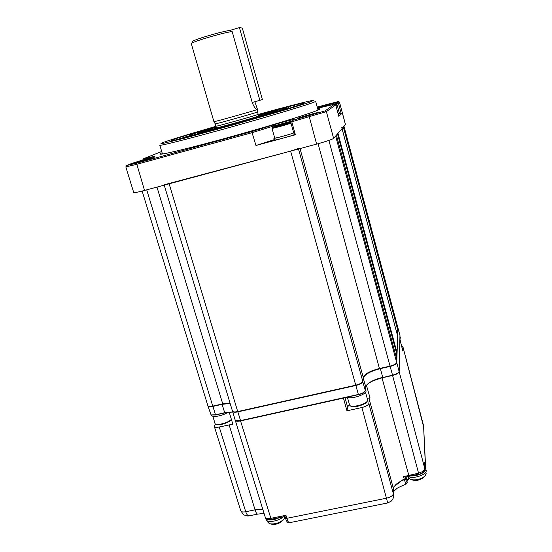 <?xml version="1.0" encoding="UTF-8"?>
<svg xmlns="http://www.w3.org/2000/svg" width="552" height="552" viewBox="0 0 552 552"><rect width="100%" height="100%" fill="white"/><g stroke="black" fill="none" stroke-linecap="round" stroke-linejoin="round"><path stroke-width="0.83" d="M191.627 43.373L192.475 41.793C189.985 40.896 219.599 31.857 230.011 30.374L239.423 27.6L259.868 100.34L252.209 102.486C253.954 106.846 255.569 109.206 257.053 109.572L257.184 109.558C254.23 110.786 212.41 122.503 213.921 121.681L191.351 43.829C188.867 42.828 221.455 32.961 232.157 31.512L252.209 102.486M239.423 27.6L242.314 28.048L262.379 99.546L259.868 100.34M257.473 109.413L254.872 101.74M213.928 121.688L215.225 123.848C213.797 124.704 254.368 113.339 257.232 112.084L257.494 111.925M230.011 30.374L232.157 31.512M260.792 115.244L260.503 115.43C257.225 117.01 210.436 130.051 214.259 128.326L217.067 127.319L214.19 128.375C211.933 129.644 257.391 116.948 260.503 115.43L258.667 115.637L260.792 115.244L261.262 115.713M164.123 184.789L290.614 151.11L298.356 148.522M396.736 359.069L396.681 362.436C396.239 363.858 394.038 365.079 390.057 366.114L379.445 368.508C370.061 370.923 364.679 373.897 363.285 377.437L362.767 381.28C362.167 382.819 359.821 384.123 355.729 385.186L237.712 411.571C234.572 412.199 232.813 412.013 232.44 411.019L164.227 185.134M396.784 359.255L336.409 135.164L335.637 136.068L396.681 362.436M397.523 335.588L397.005 352.652L395.425 354.149M337.431 133.612L342.04 128.657L397.557 335.671M341.695 127.733L343.993 126.387M397.806 327.377L397.75 330.096L396.35 331.159M230.018 402.994L222.732 403.871L212.748 406.12C209.815 406.721 208.18 406.569 207.849 405.672L142.14 191.068M367.004 401.449C365.983 404.699 353.404 408.163 350.844 405.899M231.371 419.375C230.274 422.39 218.35 426.206 216.177 424.233M283.894 124.414L278.939 125.808M293.664 132.721L292.422 133.336C288.144 134.978 274.054 138.704 274.717 138.028L272.005 128.347C271.308 128.899 285.405 125.118 289.717 123.565L290.98 123.02L290.028 122.489M278.85 125.483L283.804 124.096M215.487 414.911L222.697 413.179M227.803 412.358L227.431 412.599C222.173 416.077 211.685 417.76 211.644 415.166M365.935 390.623L365.99 390.809C367.211 394.225 351.3 399.613 347.16 397.164M355.398 395.453L353.915 395.667M352.514 395.977L357.648 394.839M365.355 390.229L365.5 389.05M400.366 337.858L399.896 339.128M399.945 337.12L399.965 336.396M339.439 113.346L338.155 113.912M295.003 134.212L295.016 134.239C295.41 134.826 274.537 140.684 274.358 140.035L273.868 138.304C274.047 138.931 294.92 133.073 294.533 132.508L293.616 132.528M274.668 137.841L273.875 138.304M338.169 113.96L340.191 113.153L339.404 113.201M340.191 113.153L340.591 114.65L338.576 115.471M293.767 106.895L289.282 108.185L287.951 106.895L294.678 105.039C309.941 101.389 306.394 103.01 284.052 109.903L283.983 109.924M258.695 115.099C271.48 111.69 277.801 110.193 277.642 110.6L277.29 110.773C273.171 113.029 194.608 135.026 197.23 133.198L215.977 127.132M317.71 108.923C319.877 108.613 320.539 108.73 319.691 109.289L318.463 109.917C311.783 113.008 277.187 123.779 238.257 134.716C199.32 145.659 166.097 153.953 160.998 154.167C159.424 154.249 159.79 153.801 162.102 152.807M317.531 108.261L334.54 104.245L335.74 104.901L338.797 116.313L341.315 113.995L340.48 114.223M329.351 105.487L329.378 104.494L337.32 102.299L338.376 102.996L329.544 105.432M341.315 113.995L338.376 102.996L339.501 102.175L338.397 101.54M154.691 156.768L154.919 156.264L143.223 158.866L142.582 160.432M142.485 160.101L147.695 158.955M274.24 139.642L255.962 145.5L295.382 134.778L291.78 121.764L326.384 111.635L325.066 110.876L334.54 104.245M125.821 166.883L136.544 164.379L252.298 132.604L273.895 125.925L272.998 125.028L251.753 131.583L255.962 145.5M274.137 126.781L273.895 125.925L292.27 120.978M325.066 110.876L292.663 120.343L291.78 121.764M292.663 120.343L293.837 119.66C295.658 118.721 281.541 122.371 272.998 125.028M251.753 131.583L136.537 163.24L126.67 165.49L131.928 163.371L154.919 156.264M143.223 158.866L161.708 151.489M153.711 157.879C151.22 158.976 133.894 163.861 133.618 163.544C132.211 163.413 156.43 156.526 154.001 157.741L153.711 157.879M318.752 112.511L318.711 112.532C317.738 113.263 298.404 118.645 297.838 118.349C296.051 118.287 320.512 111.463 318.752 112.511M317.269 107.295L332.677 103.21L317.365 107.647M125.835 166.932L133.715 192.551C133.95 192.986 137.551 192.282 144.514 190.44L316.62 144.113C326.246 141.443 331.911 139.546 333.615 138.407L345.497 124.6M335.74 104.901L326.384 111.635L333.615 138.407M317.2 107.033L338.348 101.513L337.32 102.299M317.483 108.075L329.378 104.494M159.797 145.148C157.782 146.653 189.909 138.566 232.199 126.725C274.468 114.899 312.121 103.445 315.268 101.616L315.654 101.347L318.035 110.103M215.956 126.332C189.888 133.86 172.383 139.201 163.44 142.347L161.274 143.203C160.342 143.727 161.522 143.665 164.82 143.002L184.396 138.193L235.414 124.31L287.447 109.227L308.54 102.61L313.833 100.326C311.356 100.264 287.33 106.412 258.226 114.43M289.289 108.295L287.647 108.668M207.938 405.899L207.938 405.975C208.27 406.872 209.905 407.017 212.837 406.424L222.049 404.347L230.149 403.436M212.824 406.106L215.556 414.987L211.25 414.994M215.383 423.984L214.307 426.434C214.666 427.393 216.301 427.586 219.227 427.006L232.847 424.184L229.204 412.227L232.751 412.033L224.754 412.93L222.028 404.029M232.53 411.261L232.537 411.33C232.909 412.323 234.662 412.51 237.808 411.882L355.819 385.503C359.911 384.447 362.257 383.143 362.85 381.598L363.326 378.051C364.796 374.311 370.468 371.179 380.349 368.639L390.14 366.424C394.121 365.396 396.329 364.168 396.764 362.747L396.64 362.671M362.705 381.508L365.32 390.512L364.941 391.299C363.699 392.638 361.491 393.7 358.317 394.473L240.437 420.617L235.801 420.7L235.159 420.003L232.592 411.509M380.293 368.322L382.722 377.347C375.015 379.224 369.667 381.77 366.68 384.999L365.769 386.876L365.32 390.512M365.769 386.876L363.209 377.975M366.673 373.545L370.247 371.579M397.447 330.544L397.302 334.719M396.674 353.17L396.502 358.158M399.958 335.402L399.103 371.434L396.764 362.747L397.895 327.715L343.979 126.415M397.826 327.778L399.986 335.575M364.962 391.271L364.713 391.651C363.54 392.927 361.443 393.928 358.421 394.666L240.589 420.796L235.987 420.776M232.702 411.882L224.602 412.751L215.404 414.814L211.057 414.925L207.994 406.141M215.632 405.472L215.432 405.837M214.852 405.968L215.052 405.603M366.68 384.999L366.452 385.344C369.502 382.053 374.96 379.452 382.819 377.54L392.596 375.353C395.473 374.656 397.454 373.725 398.53 372.559L398.758 372.214L398.53 372.559M215.556 414.987L224.754 412.93M383.923 367.501L383.467 367.936M399.103 371.434L398.758 372.214C397.619 373.442 395.536 374.422 392.506 375.16L382.819 377.54M343.413 397.992L346.966 410.805L361.877 407.535C365.955 406.486 368.274 405.14 368.846 403.505L369.288 399.455L369.999 397.792L367.204 398.406M369.999 397.792L366.438 385.317M393.093 487.43L404.133 478.736M401.773 346.083L402.932 346.815L402.891 351.093L399.952 339.887L399.179 371.737C398.758 373.193 396.557 374.435 392.582 375.47L381.998 377.837L373.29 380.701M425.482 468.206L425.564 466.136L424.64 462.673M407.141 481.855C407.39 482.772 406.969 483.573 405.879 484.249L404.381 479.66L405.472 478.729C406.438 482.082 406.976 483.028 407.093 481.572L407.141 482.055M405.037 477.149L403.553 476.645L404.381 479.66C397.64 482.276 394.011 485.353 393.486 488.893L393.562 496.317M402.946 346.925L423.826 427.724M249.421 515.796L249.256 515.83C247.848 515.92 246.682 514.554 245.737 511.745L219.227 427.006M361.877 407.535L387.718 502.948M289.455 522.703L289.365 522.723C288.579 522.675 287.737 521.205 286.84 518.321L285.929 515.292L284.984 516.424M343.392 398.116L240.541 420.921C237.408 421.542 235.649 421.335 235.262 420.313L235.255 420.272M366.618 385.275L368.908 383.157M346.966 410.805L347.608 406.969L349.416 404.499M344.993 397.647L347.608 406.969M426.082 470.125L426.137 470.304C427.6 474.568 412.303 479.695 408.121 476.328M408.687 475.327C413.979 477.68 427.062 472.664 425.737 468.82L424.847 467.537M283.142 516.844C278.512 521.467 266.285 523.172 265.981 519.266L265.636 518.142M265.567 517.942C266.174 521.343 276.614 520.198 281.748 516.134M426.096 473.305L425.275 475.817C420.831 479.405 415.884 480.606 410.433 479.419L408.708 477.715L408.37 476.479M368.846 403.505L393.341 493.667C392.893 495.675 390.657 497.173 386.642 498.166L286.84 518.321L285.453 517.99L284.998 516.472L284.101 519.053C279.685 523.006 274.786 524.552 269.404 523.675L267.665 521.999L267.32 520.846M258.84 115.216L271.674 112.228C272.957 112.877 199.796 133.439 203.288 131.452L215.942 127.298M215.97 127.167L198.61 132.777C194.532 135.067 277.904 111.635 276.338 110.931L258.722 115.126M258.177 114.292L257.901 114.457C254.996 115.803 213.886 127.298 215.915 126.194L215.239 123.855M259.888 115.603C256.204 117.321 207.504 130.817 215.349 127.947M237.712 411.571L169.14 183.809M290.614 151.11L355.729 385.186M362.767 381.28L298.487 148.992M300.019 148.578L363.285 377.437M379.445 368.508L318.062 143.72M328.888 140.422L390.057 366.114M337.507 133.908L396.564 353.259M397.005 352.652L337.983 133.349M342.026 128.671L397.564 335.733M397.75 330.096L343.372 127.119M212.748 406.12L146.715 189.847M156.968 187.087L222.732 403.871M367.556 399.682L367.618 400.228C367.639 404.305 349.678 408.68 349.464 404.657L347.387 397.261M401.718 345.787L401.67 346.428M231.357 419.306C228.535 423.06 214.963 426.275 214.949 423.205L212.81 416.201M272.584 127.367C270.797 128.312 288.675 123.406 290.028 122.578C291.504 121.723 274.144 126.491 272.584 127.367M335.644 104.845C336.782 104.445 336.679 104.39 335.333 104.68M335.892 105.466L337.189 104.949L339.445 113.353M272.267 113.056L271.722 113.022C287.288 108.226 290.083 106.998 280.105 109.337L287.951 106.895M271.536 113.25L271.315 113.291C269.873 113.636 270.011 113.546 271.722 113.022M276.821 111.939L271.315 113.291M276.607 111.98L284.052 109.903M297.604 105.653L293.747 106.557L294.678 105.039M284.218 107.847L284.321 107.812C286.536 107.143 286.736 107.033 284.922 107.495L284.535 107.75M277.746 109.772L258.536 114.94M284.321 107.812L277.849 109.738M211.871 128.057L207.573 129.127M216.004 126.919L211.671 128.099M209.47 128.644L207.366 129.161M209.118 128.533L215.998 126.532M258.308 114.609L284.922 107.495M177.999 139.332L188.377 136.006M201.687 131.203L202.377 130.638L195.76 132.48L196.588 132.79M206.22 129.823L205.855 129.934C189.55 134.874 185.182 136.53 192.751 134.909L183.112 137.89M202.377 130.638L206.655 129.582M192.282 135.15L192.751 134.909M176.316 139.766L183.209 137.855M176.157 139.801C165.545 142.064 172.072 139.621 195.76 132.48M186.997 137.144L194.062 134.805L194.794 135.13M199.714 133.825L200.466 133.018L270.825 113.857M194.062 134.805L200.466 133.018M260.351 116.92L259.716 116.603M265.326 115.471L266.057 114.857M269.818 114.16L271.322 113.553M185.161 137.614L185.065 137.634C203.867 132.915 242.362 122.261 269.852 114.147M186.542 137.048L185.065 137.634M309.03 115.844L316.62 144.113M144.514 190.44L136.537 163.24M338.362 101.575L339.466 102.21L345.476 124.683M281.948 108.903L281.458 108.827M240.589 420.796L237.781 411.557M355.771 385.179L358.421 394.666M390.14 366.424L392.596 375.353M369.288 399.455L393.486 488.893L393.707 491.528M424.771 465.764L425.371 465.081L423.57 425.737M424.585 462.107L424.923 469.166C424.985 471.794 420.776 474.092 418.906 474.106L418.554 473.174L403.553 476.645M399.179 371.737L424.881 468.952L423.08 471.387L418.554 473.174L392.582 375.47M409.025 476.128L381.998 377.837M405.472 478.729L405.044 477.169M406.024 476.873L407.093 480.785L408.721 477.777M229.108 424.819L255.052 509.841L245.737 511.745C242.845 512.263 241.183 511.911 240.741 510.683L214.362 426.613M262.828 509.399L255.052 509.841C255.949 512.649 256.825 514.078 257.687 514.112L249.256 515.83C247.834 516.272 245.923 515.872 243.529 514.636L240.81 510.911M285.929 515.292L270.611 518.39L266.43 518.342L265.236 517.176L235.318 420.5M271.156 519.273L240.541 420.921M259.123 115.43L258.184 114.312L257.515 111.952L257.301 108.806M215.929 126.222L215.922 127.574M336.416 135.171L396.778 359.186M397.826 327.433L343.993 126.401M365.507 392.272L367.604 399.862L366.542 402.36C366.397 403.146 363.492 404.437 357.82 406.244C349.243 407.252 350.223 405.534 349.464 404.657M399.931 339.094L401.711 346.594M231.447 419.589C231.412 420.072 229.963 421.086 227.1 422.639L220 424.702C216.149 424.688 214.487 424.26 215.018 423.425M272.495 127.429L271.998 128.326M290.98 123.02L293.671 132.742M365.548 389.222L365.99 390.809M400.021 336.568L400.393 337.955M294.533 132.508L295.016 134.239M318.497 109.903L318.228 108.93M126.587 165.641L125.973 166.773M339.501 102.175L345.504 124.628M162.46 154.001L159.838 145.286M286.012 108.185L287.737 108.778M364.713 391.651L364.941 391.299M236.18 420.872L235.801 420.7M211.437 415.09L211.057 414.925M397.895 327.715L399.972 335.464M425.564 466.136L423.591 425.82L402.932 346.815M424.626 462.417L424.923 469.166M418.906 474.106L404.982 477.19M407.141 481.068L409.039 478.432M264.063 513.381L257.687 514.112M405.879 484.249C400.145 486.56 397.012 488.099 396.481 488.872L393.797 491.308L393.735 490.486L393.597 495.254C393.776 497.331 392.989 499.291 391.23 501.14L387.732 502.941L289.365 522.723C287.73 523.068 286.433 521.509 285.467 518.052M285.032 516.465L271.135 519.273C268.293 519.894 266.347 519.266 265.305 517.403M425.737 468.82L426.137 470.304M425.758 472.057L426.144 473.478M410.433 479.419C416.222 481.475 421.169 480.274 425.275 475.817M269.404 523.675C275.22 525.38 280.119 523.834 284.101 519.053M214.224 128.485L214.1 129.002"/></g></svg>
